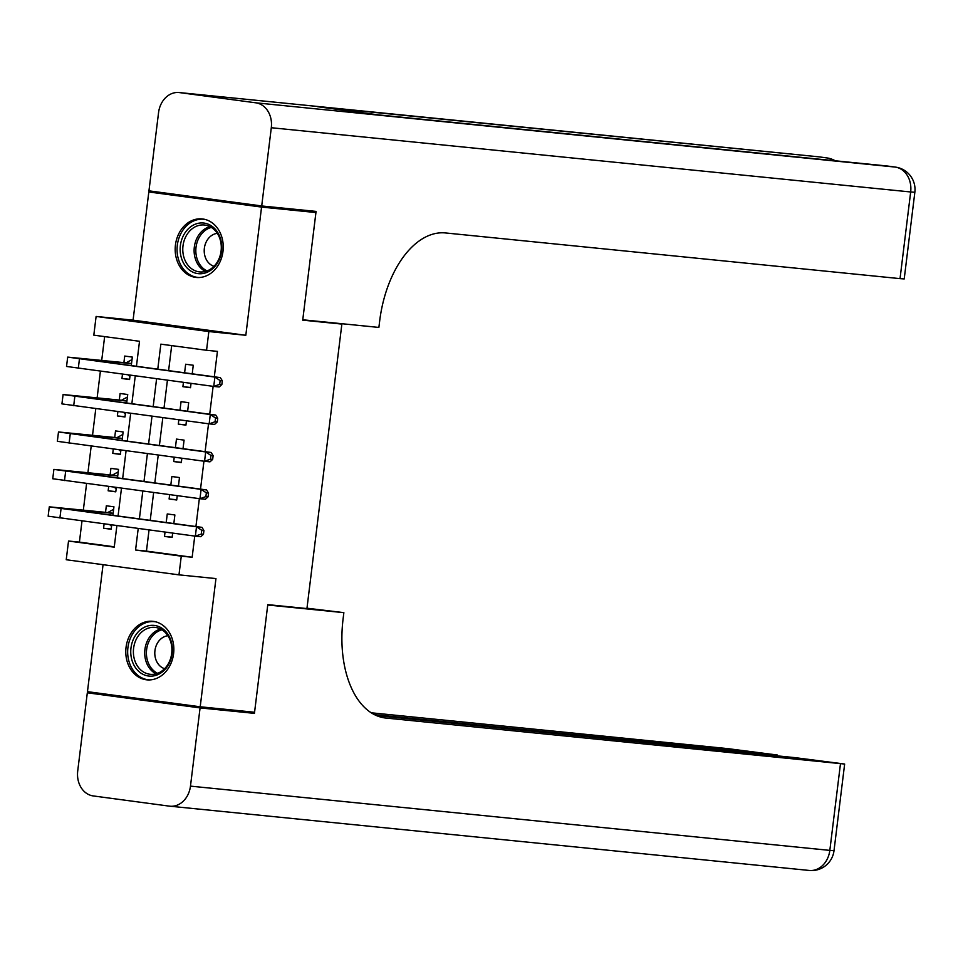 <?xml version="1.0" encoding="UTF-8"?>
<svg xmlns="http://www.w3.org/2000/svg" width="963" height="963" viewBox="0 0 963 963"><rect width="100%" height="100%" fill="white"/><g stroke="black" fill="none" stroke-linecap="round" stroke-linejoin="round"><path stroke-width="1.44" d="M175.447 244.999A29.42 23.979 -84.3 0 0 196.271 277.452A29.42 23.979 -84.3 0 0 222.983 251.367A29.42 23.979 -84.3 0 0 202.158 218.914A29.42 23.979 -84.3 0 0 175.447 244.999M126.045 647.377A29.42 23.979 -84.3 0 0 146.87 679.842A29.42 23.979 -84.3 0 0 173.581 653.757A29.42 23.979 -84.3 0 0 152.756 621.291A29.42 23.979 -84.3 0 0 126.045 647.377M136.433 366.373L139.515 341.287L93.808 335.16L96.107 316.442L208.851 331.561L206.551 350.279L160.845 344.152L157.763 369.226M182.801 195.381L148.82 191.962L133.075 320.161L96.107 316.442M103.053 564.691L87.464 691.663L200.208 706.782L215.953 578.582L178.974 574.863L66.23 559.744L68.529 541.037L114.236 547.165L116.884 525.629M81.999 520.959L79.411 542.121L68.529 541.037M104.642 336.617L101.717 360.379M100.393 371.236L97.131 397.815M95.794 408.661L92.532 435.24M91.196 446.098L87.934 472.677M86.598 483.522L83.336 510.113M282.087 208.008L315.936 212.546L261.563 207.081L148.82 191.962M315.936 212.546L302.719 320.161L341.865 324.086L306.932 608.568L267.786 604.632L254.569 712.247L200.208 706.782M183.427 382.371L182.898 386.693L190.505 387.716L191.047 383.382M192.215 373.849L193.262 365.254L185.654 364.231L184.595 372.825M178.829 419.796L178.299 424.129L185.919 425.14L186.449 420.819M187.616 411.285L188.676 402.69L181.056 401.667L179.997 410.262M174.231 457.232L173.701 461.554L181.321 462.577L181.851 458.256M183.018 448.71L184.077 440.115L176.458 439.092L175.398 447.687M169.632 494.657L169.103 498.99L176.723 500.002L177.252 495.68M178.42 486.146L179.479 477.552L171.859 476.529L170.812 485.123M111.214 529.012L103.571 528.242L104.1 523.92M112.888 515.398L113.947 506.803L106.327 505.792L105.521 512.34M115.813 491.587L108.157 490.817L108.699 486.484M117.486 477.973L118.533 469.378L110.914 468.355L110.119 474.903M120.411 454.151L112.755 453.38L113.285 449.059M122.072 440.536L123.132 431.942L115.512 430.918L114.705 437.479M124.997 416.726L117.354 415.956L117.883 411.622M126.671 403.112L127.73 394.517L120.11 393.494L119.304 400.042M79.411 542.121L114.284 546.803M103.571 528.242L111.178 529.265L111.72 524.943M108.157 490.817L115.777 491.84L116.306 487.507M112.755 453.38L120.375 454.404L120.905 450.082M117.354 415.956L124.973 416.979L125.503 412.646M122.482 374.198L121.952 378.519L129.572 379.542L130.101 375.221M131.269 365.675L132.328 357.08L124.709 356.057L123.902 362.618M149.048 529.951L146.448 551.113L192.155 557.24L194.755 536.078M195.922 526.532L199.341 498.641M200.521 489.108L203.939 461.217M205.107 451.671L208.538 423.78M209.705 414.246L213.136 386.356M214.304 376.81L217.433 351.375L206.551 350.279M171.679 345.609L168.597 370.683M167.43 380.216L163.999 408.119M162.831 417.653L159.401 445.544M158.233 455.078L154.814 482.981M153.635 492.514L150.216 520.405M165.034 532.094L164.504 536.415L172.124 537.438L172.654 533.117M173.834 523.571L174.881 514.976L167.261 513.953L166.214 522.548M341.865 324.086L330.586 322.581M133.075 320.161L245.818 335.28L261.563 207.081M245.818 335.28L208.851 331.561M192.155 557.24L181.273 556.157L178.974 574.863M118.052 516.096L121.482 488.205M122.65 478.659L126.081 450.768M127.248 441.235L130.667 413.344M131.847 403.798L135.265 375.907M138.215 528.494L135.566 550.017L181.273 556.157M156.596 378.772L153.177 406.663M151.998 416.197L148.579 444.099M147.399 453.633L143.981 481.524M142.813 491.058L139.382 518.961M146.448 551.113L135.566 550.017M172.16 537.185L164.504 536.415M129.596 379.29L121.952 378.519M176.759 499.749L169.103 498.99M181.345 462.324L173.701 461.554M185.943 424.888L178.299 424.129M190.542 387.463L182.898 386.693M111.552 526.255L109.734 524.679M203.47 534.26L203.927 530.517L201.761 530.3L201.303 534.044L203.47 534.26L200.798 536.704L195.357 536.162L196.512 526.797L49.294 506.827L107.712 512.557L113.634 509.307M113.14 513.363L58.659 507.983L201.953 527.351L203.927 530.517M201.303 534.044L195.357 536.162L48.15 516.192L49.294 506.827M201.761 530.3L196.512 526.797L201.953 527.351M113.14 513.291L107.712 512.557M170.908 640.491A25.459 20.753 95.7 0 1 159.148 674.004A25.459 20.753 95.7 0 1 132.184 660.979A25.459 20.753 95.7 0 1 143.956 627.479A25.459 20.753 95.7 0 1 170.908 640.491M134.712 660.329A23.569 19.212 -84.3 0 0 150.276 674.305A23.569 19.212 -84.3 0 0 170.571 641.358A23.569 19.212 -84.3 0 0 154.995 627.395A23.569 19.212 -84.3 0 0 134.712 660.329M167.899 635.749A16.78 13.675 -84.3 0 0 155.741 659.198A16.78 13.675 -84.3 0 0 164.589 668.683M155.693 621.821A29.227 23.822 -84.3 0 0 154.477 621.653A29.227 23.822 -84.3 0 0 129.319 662.508A29.227 23.822 -84.3 0 0 148.627 679.83A29.227 23.822 -84.3 0 0 149.855 679.902M220.322 238.114A25.459 20.753 95.7 0 1 208.55 271.614A25.459 20.753 95.7 0 1 181.598 258.602A25.459 20.753 95.7 0 1 193.358 225.089A25.459 20.753 95.7 0 1 220.322 238.114M184.114 257.952A23.569 19.212 -84.3 0 0 199.69 271.915A23.569 19.212 -84.3 0 0 219.973 238.98A23.569 19.212 -84.3 0 0 204.397 225.005A23.569 19.212 -84.3 0 0 184.114 257.952M217.313 233.371A16.78 13.675 -84.3 0 0 205.155 256.808A16.78 13.675 -84.3 0 0 214.003 266.306M205.095 219.432A29.227 23.822 -84.3 0 0 203.879 219.275A29.227 23.822 -84.3 0 0 178.721 260.118A29.227 23.822 -84.3 0 0 198.029 277.44A29.227 23.822 -84.3 0 0 199.257 277.525M220.599 708.828L254.437 713.366L267.738 605.005L343.863 612.661L343.081 619.016A94.29 54.626 97.6 0 0 384.911 717.941A94.29 54.626 97.6 0 0 385.958 718.061L844.647 764.044L794.908 757.628L376.413 715.569M306.98 608.207L343.863 612.661M200.075 707.913L87.32 692.794L77.714 771.026A22.631 18.441 -84.3 0 0 93.242 795.932L169.428 806.151A22.631 18.441 -84.3 0 0 169.921 806.2A22.631 18.441 -84.3 0 0 190.469 786.133L200.075 707.913L254.437 713.366M87.32 692.794L121.302 696.201M374.426 714.642L777.454 755.04L727.727 748.624L371.188 712.789M261.707 205.962L316.069 211.415L302.767 319.788L378.88 327.432L379.663 321.064A94.29 54.626 -82.4 0 1 445.52 232.95L900.032 278.632L910.673 191.974L271.301 127.73L261.707 205.962L148.952 190.843L158.558 112.611A22.631 18.441 -84.3 0 1 179.106 92.544L818.478 156.8A22.631 18.441 95.7 0 1 818.971 156.849L179.6 92.604A22.631 18.441 -84.3 0 0 179.106 92.544M271.301 127.73A22.631 18.441 -84.3 0 0 255.785 102.812L179.6 92.604M819.465 156.921A22.631 13.109 97.6 0 0 819.212 156.885A22.631 13.109 97.6 0 0 818.971 156.849L317.706 106.737L378.652 114.91L895.145 167.068A22.631 18.441 95.7 0 1 910.673 191.974L914.85 192.287A22.631 22.631 0 0 0 895.397 167.093A22.631 13.109 -82.4 0 1 896.144 167.237M914.85 192.287L904.209 278.933L900.032 278.632M116.15 488.831L114.32 487.242M208.068 496.836L208.526 493.092L206.359 492.875L205.889 496.619L208.068 496.836L205.396 499.267L199.955 498.726L201.111 489.373L53.892 469.402L112.298 475.12L118.232 471.882M117.739 475.927L63.257 470.546L206.539 489.914L208.526 493.092M205.889 496.619L199.955 498.726L52.748 478.755L53.892 469.402M206.359 492.875L201.111 489.373L206.539 489.914M117.739 475.854L112.298 475.12M120.748 451.394L118.918 449.817M212.667 459.399L213.124 455.655L210.945 455.439L210.488 459.182L212.667 459.399L209.994 461.843L204.553 461.289L205.697 451.936L58.49 431.966L116.896 437.696L122.831 434.445M122.325 438.49L67.855 433.121L211.138 452.478L213.124 455.655M210.488 459.182L204.553 461.289L57.347 441.319L58.49 431.966M210.945 455.439L205.697 451.936L211.138 452.478M122.337 438.418L116.896 437.696M125.346 413.97L123.517 412.381M217.265 421.975L217.722 418.231L215.543 418.002L215.086 421.746L217.265 421.975L214.58 424.406L209.152 423.864L210.295 414.511L63.089 394.541L121.494 400.259L127.417 397.009M126.923 401.065L72.442 395.685L215.736 415.053L217.722 418.231M215.086 421.746L209.152 423.864L61.933 403.894L63.089 394.541M215.543 418.002L210.295 414.511L215.736 415.053M126.935 400.993L121.494 400.259M129.933 376.533L128.115 374.944M221.851 384.538L222.321 380.794L220.142 380.578L219.684 384.321L221.851 384.538L219.179 386.982L213.75 386.428L214.893 377.075L67.687 357.104L126.093 362.834L132.015 359.584M131.522 363.629L77.04 358.248L220.334 377.616L222.321 380.794M219.684 384.321L213.75 386.428L66.531 366.458L67.687 357.104M220.142 380.578L214.893 377.075L220.334 377.616M131.534 363.557L126.093 362.834M59.911 517.998L61.066 508.633M156.054 673.823A23.569 19.212 95.7 0 1 146.039 661.473A23.569 19.212 95.7 0 1 160.556 629.02M161.977 629.814A22.799 18.586 -84.3 0 0 147.7 661.268A22.799 18.586 -84.3 0 0 157.607 673.318M205.456 271.434A23.569 19.212 95.7 0 1 195.441 259.083A23.569 19.212 95.7 0 1 209.958 226.63M211.379 227.437A22.799 18.586 -84.3 0 0 197.114 258.891A22.799 18.586 -84.3 0 0 207.009 270.928M383.876 717.784L385.958 718.061M190.469 786.133L829.829 850.389L840.47 763.743M773.193 755.449L773.277 754.727M829.829 850.389A22.631 18.441 95.7 0 1 809.281 870.456A22.631 22.631 0 0 0 834.006 850.702L829.829 850.389M255.785 102.812L895.145 167.068A22.631 13.109 -82.4 0 1 895.397 167.093L887.778 166.081A22.631 13.109 97.6 0 0 887.525 166.045A22.631 18.441 95.7 0 0 887.031 165.985A22.631 18.441 95.7 0 0 886.538 165.949M835.222 160.785A22.631 22.631 0 0 0 826.832 157.908A22.631 13.109 -82.4 0 0 826.591 157.872A22.631 18.441 95.7 0 1 833.501 160.604M817.972 156.752A22.631 18.441 95.7 0 1 818.478 156.8A22.631 22.631 0 0 1 819.212 156.885L826.832 157.908A22.631 13.109 -82.4 0 1 827.59 158.04M888.03 166.118A22.631 13.109 97.6 0 0 887.778 166.081A22.631 22.631 0 0 0 887.031 165.985L378.399 114.874M64.509 480.561L65.665 471.208M69.107 443.136L70.263 433.771M73.706 405.7L74.849 396.347M78.304 368.275L79.448 358.91M154.477 621.653L155.428 621.749M148.627 679.83L149.59 679.926M203.879 219.275L204.842 219.371M198.029 277.44L198.992 277.537M777.358 755.871L777.454 755.04M169.921 806.2L809.281 870.456M834.006 850.702L844.647 764.044"/></g></svg>
